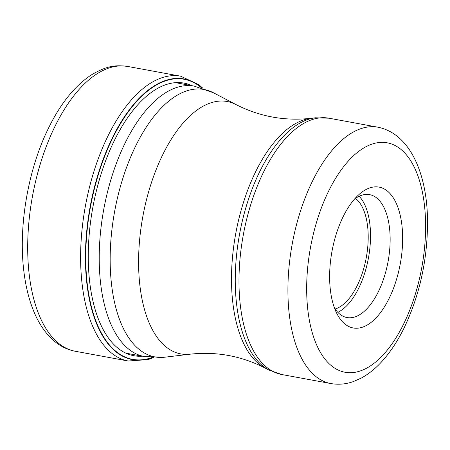 <?xml version="1.0" encoding="UTF-8"?>
<svg xmlns="http://www.w3.org/2000/svg" width="450" height="450" viewBox="0 0 450 450"><rect width="100%" height="100%" fill="white"/><g stroke="black" fill="none" stroke-linecap="round" stroke-linejoin="round"><path stroke-width="0.67" d="M201.549 87.885A142.397 69.036 -79.6 0 0 112.849 137.683A142.397 69.036 100.4 0 0 88.881 294.986A142.397 69.036 100.4 0 0 151.954 357.519M343.243 216.489A71.601 34.712 100.4 0 0 336.431 312.666A71.601 34.712 100.4 0 0 337.691 315.096A71.601 34.712 100.4 0 0 389.031 298.592A71.601 34.712 100.4 0 0 394.588 199.98A71.601 34.712 100.4 0 0 357.992 195.446A71.601 34.712 100.4 0 0 343.243 216.489M334.479 308.019A62.483 30.291 100.4 0 0 346.989 317.543A62.483 30.291 100.4 0 0 378.264 291.915A62.483 30.291 100.4 0 0 383.113 205.869A62.483 30.291 100.4 0 0 369.596 194.648A62.483 30.291 100.4 0 0 354.516 199.097M359.156 196.268A62.483 30.291 -79.6 0 1 358.65 288.309A62.483 30.291 -79.6 0 1 337.809 312.317M335.132 309.004A57.921 28.08 100.4 0 0 357.193 285.694A57.921 28.08 100.4 0 0 355.472 198.405M127.727 66.459A144.799 70.2 100.4 0 0 55.238 125.848A144.799 70.2 100.4 0 0 28.603 268.622A144.799 70.2 100.4 0 0 75.341 351.276C67.877 349.858 61.076 346.646 54.934 341.657L48.279 335.289C42.289 328.528 37.328 320.254 33.407 310.466C28.867 299.16 25.723 286.352 23.957 272.059C18.09 226.693 28.069 168.924 48.926 127.277C60.654 103.517 74.616 86.175 90.81 75.246C107.747 65.07 116.37 65.036 127.727 66.459L180.658 76.196L198.861 84.684L202.984 88.341M153.456 357.609L148.23 359.578L128.267 361.012A144.799 70.2 -79.6 0 1 81.529 278.359A144.799 70.2 -79.6 0 1 108.169 135.585A144.799 70.2 -79.6 0 1 180.658 76.196M152.342 357.548A142.684 69.171 -79.6 0 1 88.639 295.588A142.684 69.171 -79.6 0 1 112.562 137.481A142.684 69.171 -79.6 0 1 201.921 88.003M142.346 356.181A138.594 67.191 100.4 0 1 89.972 284.31A138.594 67.191 100.4 0 1 114.632 139.967A138.594 67.191 -79.6 0 1 192.094 85.719M125.792 353.137L144.461 356.574A137.503 66.662 -79.6 0 1 100.08 278.083A137.503 66.662 -79.6 0 1 125.376 142.504A137.503 66.662 -79.6 0 1 125.432 142.391A137.503 66.662 -79.6 0 1 194.209 86.108L175.539 82.671M136.08 145.153A135.945 65.908 100.4 0 0 136.024 145.266A135.945 65.908 100.4 0 0 112.016 288.236A135.945 65.908 100.4 0 0 164.796 357.199L190.153 354.178A128.306 62.201 -79.6 0 1 140.344 289.091A128.306 62.201 -79.6 0 1 163.001 154.159A128.306 62.201 -79.6 0 1 236.064 104.603L213.435 92.756A135.945 65.908 100.4 0 0 136.08 145.153M236.064 104.603C259.605 116.589 284.507 121.174 310.776 118.344A128.306 62.201 100.4 0 0 255.887 171.242A128.306 62.201 100.4 0 0 264.87 367.92L268.988 370.08A129.696 62.876 -79.6 0 1 259.909 171.264A129.696 62.876 -79.6 0 1 259.959 171.157A129.696 62.876 -79.6 0 1 315.394 117.793L329.012 118.204A130.32 63.18 100.4 0 0 263.824 171.551A130.32 63.18 100.4 0 0 263.773 171.658A130.32 63.18 100.4 0 0 239.799 300.15A130.32 63.18 100.4 0 0 281.863 374.541L330.795 383.541A130.32 63.18 -79.6 0 1 288.731 309.15A130.32 63.18 -79.6 0 1 312.705 180.658A130.32 63.18 -79.6 0 1 312.784 180.495A130.32 63.18 -79.6 0 1 377.944 127.204L329.012 118.204M328.849 190.665A116.634 56.548 -79.6 0 1 328.916 190.524A116.634 56.548 -79.6 0 1 412.509 163.822A116.634 56.548 -79.6 0 1 403.425 324.411A116.634 56.548 -79.6 0 1 403.358 324.551A116.634 56.548 -79.6 0 1 319.77 351.253A116.634 56.548 -79.6 0 1 328.849 190.665M128.267 361.012L75.341 351.276M194.209 86.108L213.435 92.756M144.461 356.574L164.796 357.199M190.153 354.178C216.422 351.349 241.324 355.933 264.87 367.92M310.776 118.344L315.394 117.793M330.795 383.541C338.355 384.868 345.87 384.221 353.329 381.594L361.451 377.983C368.831 373.933 375.744 368.336 382.179 361.187C390.319 352.147 397.569 341.184 403.926 328.309C419.856 294.941 427.714 258.998 427.5 220.472C427.258 177.058 411.699 134.078 377.944 127.204M268.988 370.08L281.863 374.541"/></g></svg>
